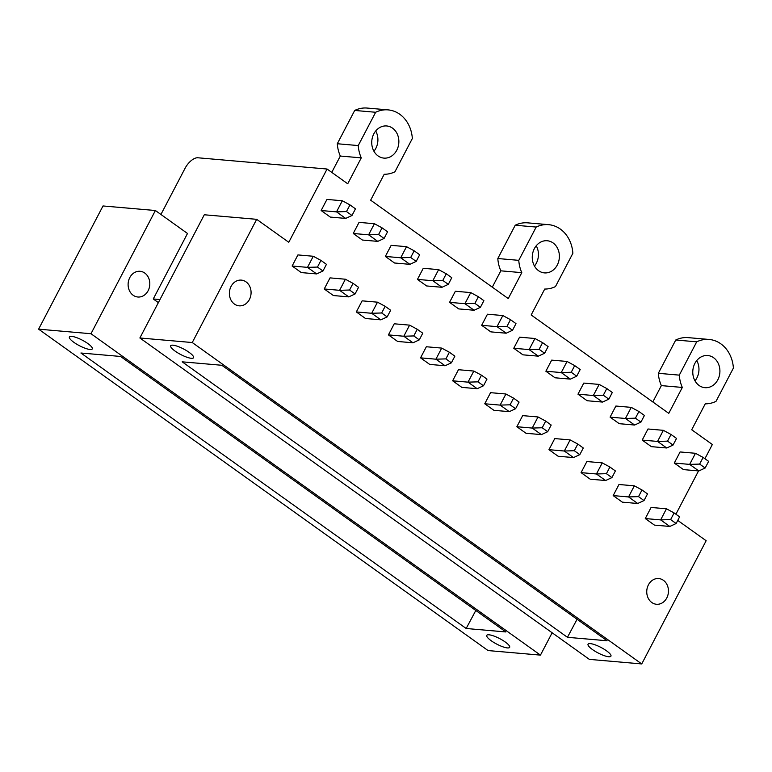 <?xml version="1.0" encoding="UTF-8"?>
<svg xmlns="http://www.w3.org/2000/svg" width="772" height="772" viewBox="0 0 772 772"><rect width="100%" height="100%" fill="white"/><g stroke="black" fill="none" stroke-linecap="round" stroke-linejoin="round"><path stroke-width="1.16" d="M139.877 337.982L589.354 659.375L641.735 663.939L192.257 342.536L256.671 219.325L204.29 214.77L139.877 337.982L192.257 342.536M172.947 345.18A12.912 3.117 -152.4 0 0 170.68 345.76A12.912 3.117 -152.4 0 0 177.753 352.852A12.912 3.117 -152.4 0 0 191.292 358.295A12.912 3.117 -152.4 0 0 193.56 357.716A12.912 3.117 -152.4 0 0 186.486 350.623A12.912 3.117 -152.4 0 0 172.947 345.18M182.182 361.827L221.853 365.281L607.11 640.76L567.449 637.305L182.182 361.827M608.664 656.74A12.912 3.117 -152.4 0 0 610.932 656.161A12.912 3.117 -152.4 0 0 603.858 649.059A12.912 3.117 -152.4 0 0 590.319 643.616A12.912 3.117 -152.4 0 0 588.052 644.195A12.912 3.117 -152.4 0 0 595.125 651.298A12.912 3.117 -152.4 0 0 608.664 656.74M567.449 637.305L577.08 619.279M158.366 302.614L153.261 298.967L159.968 299.546M153.261 298.967L187.5 233.472L155.394 210.515L103.014 205.96L38.6 329.161L90.98 333.726L155.394 210.515M38.6 329.161L488.078 650.564L540.458 655.119L90.98 333.726M540.458 655.119L552.144 632.77M148.127 290.716A12.912 10.837 95 0 0 140.07 271.29A12.912 10.837 95 0 0 129.783 277.592A12.912 10.837 95 0 0 137.831 297.008A12.912 10.837 95 0 0 148.127 290.716M505.834 631.95L120.577 356.461L80.906 353.007L466.172 628.495L505.834 631.95M507.387 647.92A12.912 3.117 -152.4 0 0 509.655 647.341A12.912 3.117 -152.4 0 0 502.582 640.249A12.912 3.117 -152.4 0 0 489.043 634.806A12.912 3.117 -152.4 0 0 486.775 635.385A12.912 3.117 -152.4 0 0 493.848 642.478A12.912 3.117 -152.4 0 0 507.387 647.92M71.671 336.36A12.912 3.117 -152.4 0 0 69.403 336.939A12.912 3.117 -152.4 0 0 76.476 344.042A12.912 3.117 -152.4 0 0 90.015 349.484A12.912 3.117 -152.4 0 0 92.283 348.905A12.912 3.117 -152.4 0 0 85.209 341.813A12.912 3.117 -152.4 0 0 71.671 336.36M466.172 628.495L475.803 610.469M704.913 458.713L712.344 444.508L691.702 429.753L705.251 403.833A32.356 27.174 95 0 0 715.991 401.372L733.4 368.07A32.27 27.097 95 0 0 720.855 343.849A32.27 27.097 95 0 0 709.15 339.458A32.27 27.097 95 0 0 696.711 341.832L679.302 375.134A32.356 27.174 95 0 0 682.323 387.438L668.774 413.358L531.175 314.966L544.723 289.046A32.356 27.174 95 0 0 555.464 286.586L572.872 253.284A32.27 27.097 95 0 0 560.327 229.072A32.27 27.097 95 0 0 548.622 224.671A32.27 27.097 95 0 0 536.183 227.055L518.774 260.347A32.356 27.174 95 0 0 521.795 272.651L508.246 298.571L370.647 200.18L384.195 174.269A32.356 27.174 95 0 0 394.936 171.799L412.344 138.506A32.27 27.097 95 0 0 399.8 114.285A32.27 27.097 95 0 0 388.094 109.885A32.27 27.097 95 0 0 375.655 112.268L358.247 145.561A32.356 27.174 95 0 0 361.267 157.864L347.718 183.784L327.077 169.029L197.864 157.778A12.912 6.282 125.6 0 0 185.077 168.277L161.28 213.786A6.456 3.136 125.6 0 1 160.904 214.452M256.671 219.325L288.776 242.283L327.077 169.029M641.735 663.939L706.148 540.728L677.748 520.424M675.905 514.21L698.535 470.92M538.567 270.692A16.135 13.549 95 0 0 544.424 272.892A16.135 13.549 95 0 0 558.638 261.631A16.135 13.549 95 0 0 553.08 242.939A16.135 13.549 95 0 0 547.223 240.748A16.135 13.549 95 0 0 533.008 252A16.135 13.549 95 0 0 538.567 270.692M249.404 299.526A12.912 10.837 95 0 0 241.346 280.111A12.912 10.837 95 0 0 231.06 286.412A12.912 10.837 95 0 0 239.108 305.828A12.912 10.837 95 0 0 249.404 299.526M666.776 597.972A12.912 10.837 95 0 0 658.719 578.546A12.912 10.837 95 0 0 648.422 584.848A12.912 10.837 95 0 0 656.48 604.264A12.912 10.837 95 0 0 666.776 597.972M713.608 357.725A16.135 13.549 95 0 0 707.75 355.525A16.135 13.549 95 0 0 693.526 366.787A16.135 13.549 95 0 0 699.094 385.479A16.135 13.549 95 0 0 704.952 387.679A16.135 13.549 95 0 0 719.166 376.418A16.135 13.549 95 0 0 713.608 357.725M378.039 155.905A16.135 13.549 95 0 0 383.896 158.106A16.135 13.549 95 0 0 398.12 146.844A16.135 13.549 95 0 0 392.552 128.162A16.135 13.549 95 0 0 386.695 125.961A16.135 13.549 95 0 0 372.48 137.223A16.135 13.549 95 0 0 378.039 155.905M674.294 463.055L683.471 469.608L698.834 470.949L689.657 464.387L674.294 463.055L680.093 451.948L695.466 453.289L689.657 464.387L699.644 464.088L705.145 468.025L698.834 470.949M645.276 518.552L654.453 525.114L669.816 526.446L660.649 519.894L645.276 518.552L651.086 507.455L666.448 508.787L660.649 519.894L670.627 519.585L676.127 523.522L669.816 526.446M642.188 440.098L651.365 446.65L666.728 447.992L657.551 441.43L642.188 440.098L647.988 428.991L663.36 430.332L657.551 441.43L667.539 441.13L673.039 445.068L666.728 447.992M613.171 495.595L622.348 502.157L637.711 503.489L628.543 496.936L613.171 495.595L618.98 484.498L634.343 485.829L628.543 496.936L638.521 496.628L644.022 500.565L637.711 503.489M610.083 417.141L619.26 423.693L634.623 425.034L625.445 418.472L610.083 417.141L615.882 406.033L631.255 407.375L625.445 418.472L635.433 418.173L640.934 422.11L634.623 425.034M581.065 472.638L590.242 479.2L605.605 480.531L596.438 473.979L581.065 472.638L586.874 461.54L602.237 462.872L596.438 473.979L606.416 473.68L611.916 477.607L605.605 480.531M577.977 394.183L587.154 400.736L602.517 402.077L593.34 395.515L577.977 394.183L583.777 383.086L599.149 384.417L593.34 395.515L603.328 395.216L608.828 399.153L602.517 402.077M548.96 449.68L558.137 456.242L573.499 457.574L564.332 451.022L548.96 449.68L554.769 438.583L570.132 439.915L564.332 451.022L574.31 450.723L579.811 454.65L573.499 457.574M545.872 371.226L555.049 377.788L570.412 379.12L561.234 372.558L545.872 371.226L551.671 360.128L567.044 361.46L561.234 372.558L571.222 372.258L576.723 376.196L570.412 379.12M516.854 426.723L526.031 433.285L541.394 434.617L532.226 428.064L516.854 426.723L522.663 415.625L538.026 416.957L532.226 428.064L542.205 427.765L547.705 431.693L541.394 434.617M513.766 348.268L522.943 354.83L538.306 356.162L529.129 349.6L513.766 348.268L519.566 337.171L534.938 338.503L529.129 349.6L539.117 349.301L544.617 353.238L538.306 356.162M484.748 403.766L493.926 410.328L509.288 411.659L500.121 405.107L484.748 403.766L490.558 392.668L505.921 394L500.121 405.107L510.099 404.808L515.599 408.735L509.288 411.659M481.66 325.311L490.838 331.873L506.2 333.205L497.023 326.643L481.66 325.311L487.46 314.214L502.833 315.545L497.023 326.643L507.011 326.344L512.511 330.281L506.2 333.205M452.643 380.808L461.82 387.37L477.183 388.702L468.015 382.15L452.643 380.808L458.452 369.711L473.815 371.052L468.015 382.15L477.993 381.85L483.494 385.778L477.183 388.702M449.555 302.354L458.732 308.916L474.095 310.248L464.927 303.695L449.555 302.354L455.364 291.256L470.727 292.588L464.927 303.695L474.905 303.386L480.406 307.324L474.095 310.248M420.537 357.851L429.714 364.413L445.077 365.754L435.91 359.192L420.537 357.851L426.347 346.753L441.709 348.095L435.91 359.192L445.888 358.893L451.388 362.83L445.077 365.754M417.449 279.396L426.627 285.958L441.989 287.29L432.822 280.738L417.449 279.396L423.259 268.299L438.621 269.631L432.822 280.738L442.8 280.429L448.3 284.366L441.989 287.29M388.432 334.894L397.609 341.456L412.972 342.797L403.804 336.235L388.432 334.894L394.241 323.796L409.604 325.137L403.804 336.235L413.782 335.936L419.283 339.873L412.972 342.797M385.344 256.439L394.521 263.001L409.884 264.333L400.716 257.78L385.344 256.439L391.153 245.342L406.516 246.673L400.716 257.78L410.694 257.472L416.195 261.409L409.884 264.333M356.336 311.936L365.503 318.498L380.866 319.84L371.699 313.278L356.336 311.936L362.136 300.839L377.498 302.18L371.699 313.278L381.677 312.978L387.177 316.916L380.866 319.84M353.238 233.482L362.415 240.044L377.778 241.375L368.611 234.823L353.238 233.482L359.048 222.384L374.41 223.716L368.611 234.823L378.589 234.524L384.089 238.451L377.778 241.375M324.23 288.979L333.398 295.541L348.761 296.882L339.593 290.32L324.23 288.979L330.03 277.881L345.393 279.223L339.593 290.32L349.571 290.021L355.072 293.958L348.761 296.882M321.133 210.524L330.31 217.086L345.673 218.418L336.505 211.866L321.133 210.524L326.942 199.427L342.305 200.759L336.505 211.866L346.483 211.567L351.984 215.494L345.673 218.418M292.125 266.022L301.292 272.584L316.655 273.925L307.488 267.363L292.125 266.022L297.924 254.924L313.287 256.265L307.488 267.363L317.466 267.064L322.966 271.001L316.655 273.925M682.323 387.438L661.363 385.614L652.822 401.951M679.302 375.134L658.342 373.31A32.356 27.174 -85 0 0 661.363 385.614M696.711 341.832L675.751 340.008L658.342 373.31M675.751 340.008A32.27 27.097 -85 0 1 688.19 337.634L709.15 339.458M696.759 360.563A16.135 13.549 -85 0 1 694.993 380.828M521.795 272.651L500.835 270.827L492.295 287.165M518.774 260.347L497.815 258.523A32.356 27.174 -85 0 0 500.835 270.827M536.183 227.055L515.223 225.231L497.815 258.523M515.223 225.231A32.27 27.097 -85 0 1 527.672 222.847L548.622 224.671M536.231 245.776A16.135 13.549 -85 0 1 534.465 266.041M361.267 157.864L340.317 156.04L331.767 172.378M358.247 145.561L337.296 143.746A32.356 27.174 -85 0 0 340.317 156.04M375.655 112.268L354.705 110.444L337.296 143.746M354.705 110.444A32.27 27.097 -85 0 1 367.144 108.061L388.094 109.885M375.703 130.989A16.135 13.549 -85 0 1 373.938 151.254M699.644 464.088L703.118 457.429L708.628 461.367L705.145 468.025M703.118 457.429L695.466 453.289M670.627 519.585L674.11 512.926L679.611 516.864L676.127 523.522M674.11 512.926L666.448 508.787M667.539 441.13L671.013 434.472L676.523 438.409L673.039 445.068M671.013 434.472L663.36 430.332M638.521 496.628L642.005 489.969L647.505 493.906L644.022 500.565M642.005 489.969L634.343 485.829M635.433 418.173L638.907 411.515L644.417 415.452L640.934 422.11M638.907 411.515L631.255 407.375M606.416 473.68L609.899 467.012L615.4 470.949L611.916 477.607M609.899 467.012L602.237 462.872M603.328 395.216L606.802 388.557L612.312 392.494L608.828 399.153M606.802 388.557L599.149 384.417M574.31 450.723L577.794 444.054L583.294 447.992L579.811 454.65M577.794 444.054L570.132 439.915M571.222 372.258L574.696 365.6L580.206 369.537L576.723 376.196M574.696 365.6L567.044 361.46M542.205 427.765L545.688 421.097L551.189 425.034L547.705 431.693M545.688 421.097L538.026 416.957M539.117 349.301L542.591 342.643L548.101 346.58L544.617 353.238M542.591 342.643L534.938 338.503M510.099 404.808L513.583 398.14L519.083 402.077L515.599 408.735M513.583 398.14L505.921 394M507.011 326.344L510.485 319.685L515.995 323.622L512.511 330.281M510.485 319.685L502.833 315.545M477.993 381.85L481.477 375.192L486.978 379.12L483.494 385.778M481.477 375.192L473.815 371.052M474.905 303.386L478.379 296.728L483.89 300.665L480.406 307.324M478.379 296.728L470.727 292.588M445.888 358.893L449.372 352.235L454.872 356.162L451.388 362.83M449.372 352.235L441.709 348.095M442.8 280.429L446.284 273.77L451.784 277.708L448.3 284.366M446.284 273.77L438.621 269.631M413.782 335.936L417.266 329.277L422.767 333.205L419.283 339.873M417.266 329.277L409.604 325.137M410.694 257.472L414.178 250.813L419.678 254.75L416.195 261.409M414.178 250.813L406.516 246.673M381.677 312.978L385.16 306.32L390.661 310.248L387.177 316.916M385.16 306.32L377.498 302.18M378.589 234.524L382.072 227.856L387.573 231.793L384.089 238.451M382.072 227.856L374.41 223.716M349.571 290.021L353.055 283.363L358.555 287.29L355.072 293.958M353.055 283.363L345.393 279.223M346.483 211.567L349.967 204.898L355.467 208.836L351.984 215.494M349.967 204.898L342.305 200.759M317.466 267.064L320.949 260.405L326.45 264.342L322.966 271.001M320.949 260.405L313.287 256.265"/></g></svg>
